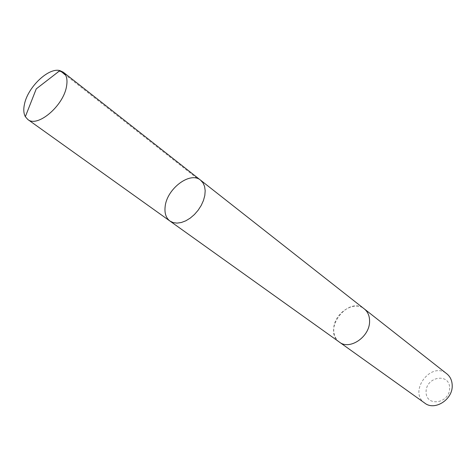 <?xml version="1.0" encoding="UTF-8"?>
<svg xmlns="http://www.w3.org/2000/svg" width="476" height="476" viewBox="0 0 476 476"><rect width="100%" height="100%" fill="white"/><g stroke="black" fill="none" stroke-linecap="round" stroke-linejoin="round"><path stroke-width="0.36" stroke-dasharray="2.38 1.78" d="M200.58 180.172C190.281 171.051 166.874 188.71 165.154 206.525C164.369 213.129 165.963 217.966 169.938 221.037M339.43 342.125C335.467 339.114 333.569 334.747 333.718 329.011C333.759 313.5 354.049 299.993 364.318 308.93M339.114 341.905C322.139 330.088 347.914 295.709 364.015 308.698M424.824 403.148C407.771 391.891 431.238 360.594 446.827 373.809M449.659 387.958C449.909 403.583 425.859 407.373 426.074 391.915C425.877 376.683 449.487 372.47 449.659 387.958M197.1 178.357L65.64 75.119"/><path stroke-width="0.71" d="M364.015 308.698L364.318 308.924C367.865 311.845 369.62 315.981 369.578 321.348C369.828 336.788 349.682 350.497 339.43 342.125L169.938 221.037L173.21 222.613L177.066 223.119L181.326 222.512L185.789 220.822L190.221 218.121L194.404 214.539L198.123 210.249L201.199 205.477L203.466 200.455L204.817 195.44L205.192 190.686L204.573 186.425L203.008 182.867L200.58 180.172C190.281 171.051 166.874 188.71 165.154 206.525C164.369 213.129 165.963 217.966 169.938 221.037L173.21 222.613L177.066 223.119L181.326 222.512L185.789 220.822L190.221 218.121L194.404 214.539L198.123 210.249L201.199 205.477L203.466 200.455L204.817 195.44L205.192 190.686L204.573 186.425L203.008 182.867L200.58 180.172L63.284 72.203C66.652 75.018 67.723 79.807 66.485 86.572C63.35 106.011 37.354 127.871 27.822 119.494L25.341 116.685C23.645 113.532 23.348 109.391 24.449 104.274C27.715 87.233 48.498 67.324 59.887 70.609L63.284 72.203M200.58 180.172L364.318 308.93C367.871 311.839 369.626 315.981 369.584 321.348C369.834 336.794 349.682 350.503 339.424 342.131L339.114 341.905M364.318 308.924L446.827 373.809C450.248 376.605 452.039 380.455 452.2 385.346C453.009 399.418 434.755 411.151 424.824 403.148L339.424 342.131M65.64 75.119C62.951 73.572 60.303 68.99 57.477 72.483L36.253 88.881L25.341 116.685M169.938 221.037L27.822 119.494M36.253 88.881L59.887 70.609"/></g></svg>
